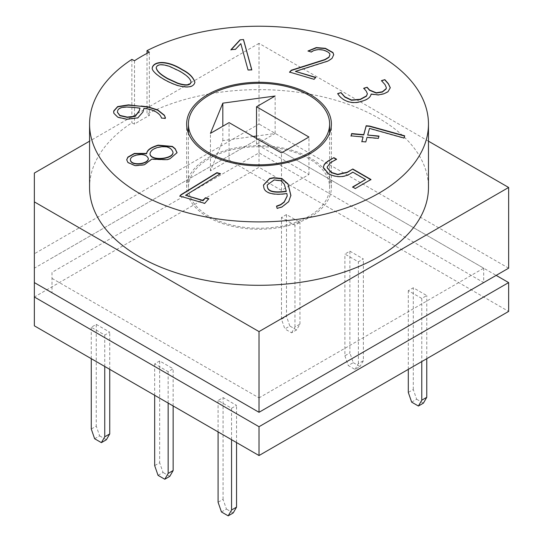 <?xml version="1.0" encoding="UTF-8"?>
<svg xmlns="http://www.w3.org/2000/svg" width="543" height="543" viewBox="0 0 543 543"><rect width="100%" height="100%" fill="white"/><g stroke="black" fill="none" stroke-linecap="round" stroke-linejoin="round"><path stroke-width="0.41" stroke-dasharray="2.71 2.04" d="M421.775 298.446L408.295 290.661L413.284 287.776L426.764 295.562L421.775 298.446L421.775 361.57M231.562 408.261L236.551 405.383L223.071 397.598L218.082 400.483L231.562 408.261L231.562 439.681M34.358 325.827L34.358 297.001L259.018 167.292L508.642 311.417M96.26 324.388L109.74 332.167L104.751 335.051L91.272 327.266L96.26 324.388L96.26 426.133L91.272 429.018M286.48 214.566L281.484 217.451L294.964 225.23L299.96 222.352L286.48 214.566L286.48 316.318L281.484 319.196L284.858 328.929L289.847 326.044L286.48 316.318M159.669 360.993L154.674 363.871L168.154 371.656L173.149 368.772L159.669 360.993L159.669 462.745L154.674 465.623M349.882 251.171L363.362 258.957L358.366 261.835L344.886 254.056L349.882 251.171L349.882 352.923L344.886 355.808L344.886 254.056M94.638 438.744L99.634 435.866L96.26 426.133M353.255 362.649L359.995 366.539L355 369.423L348.26 365.534L353.255 362.649L349.882 352.923M355 369.423L358.366 363.586L363.362 360.708L363.362 258.957M363.362 360.708L359.995 366.539M165.425 117.75L165.316 118.401M165.316 118.693L161.475 118.048M161.475 118.34C160.199 113.643 153.221 109.36 143.909 108.749L143.909 108.457M143.909 108.749L142.945 112.258L137.841 118.143L126.831 119.508L117.811 117.492L113.813 113.535L113.623 112.102M172.993 152.345C170.93 147.282 165.764 145.768 157.497 147.798C153.255 148.999 150.757 150.988 150.004 153.771M148.327 158.59C146.501 154.945 142.361 153.934 135.906 155.563C132.553 156.493 130.714 157.87 130.388 159.69M177.059 152.807L170.102 158.936L167.02 159.975L151.728 159.432L144.343 165.072L135.159 165.934L127.89 162.751L126.702 159.9M139.979 108.39C132.058 107.595 118.544 105.349 117.566 111.525L117.431 112.367M428.468 141.18L259.018 43.352L259.018 124.055L34.358 253.764L34.358 173.061M508.642 268.181L259.018 124.055M52.006 272.396L52.006 292.779L52.006 272.396L259.018 152.882L483.684 282.591L483.684 268.181L259.018 138.472L496.159 275.382M34.358 253.764L34.358 282.591L34.358 268.181L259.018 138.472L259.018 167.292M34.358 268.181L34.358 297.001M259.018 412.3L259.018 397.883L483.684 268.181M52.006 278.369L259.018 397.883M291.598 332.818L294.964 326.981L299.96 324.096L296.587 329.934L291.598 332.818L284.858 328.929M344.886 355.808L348.26 365.534M411.662 402.139L416.657 399.254L413.284 389.528L408.295 392.413M221.449 511.961L226.445 509.076L223.071 499.35L218.082 502.227M158.047 475.349L163.036 472.471L159.669 462.745M191.048 82C189.636 77.527 184.627 74.445 179.781 71.493L169.504 66.646C161.651 64.101 157.212 64.515 156.201 67.882M194.91 82.305L194.91 82.455C193.824 87.342 188.102 88.455 177.751 85.787C164.142 81.396 151.287 72.097 152.237 68.16L152.244 68.018M253.099 136.49L222.82 140.63L210.44 170.841L229.065 160.083L281.484 190.349L308.947 174.5L256.52 144.234L275.145 133.483L256.52 136.028M281.484 190.349L281.484 152.882M229.065 160.083L229.065 122.616M210.44 170.841L210.44 133.368M222.82 140.63L222.82 126.22M275.145 133.483L275.145 96.009M256.52 144.234L256.52 138.465M308.947 174.5L308.947 137.026M209.096 216.29A70.604 40.766 180 0 1 188.414 187.471A70.604 40.766 180 0 1 259.018 146.705A70.604 40.766 180 0 1 329.621 187.471A70.604 40.766 180 0 1 286.039 225.128A70.604 40.766 180 0 1 209.096 216.29M207.847 217.017A72.368 41.784 180 0 1 186.649 187.471A72.368 41.784 180 0 1 259.018 145.687A72.368 41.784 180 0 1 331.386 187.471A72.368 41.784 180 0 1 286.711 226.071A72.368 41.784 180 0 1 207.847 217.017M259.018 152.882L259.018 138.472L52.006 257.986M259.018 43.352L89.568 141.18M147.004 53.384L147.004 114.064A169.45 97.835 180 0 1 328.78 98.31A169.45 97.835 180 0 1 428.468 187.471M89.568 187.471A169.45 97.835 180 0 1 131.868 122.799L134.521 124.143A165.92 95.792 0 0 1 149.339 115.591L147.004 114.064M131.868 59.384L131.868 122.799M134.521 60.735L134.521 124.143M149.339 52.176L149.339 115.591M208.58 198.955L204.704 203.639L180.032 196.098M220.119 173.869L185.57 195.561M365.575 179.794L352.76 172.396C345.538 177.697 337.549 178.314 328.8 174.255L323.255 167.482M286.256 191.516L284.328 184.491L280.901 180.995L274.14 180.215L267.19 185.183M287.22 196.043L286.88 193.79C277.086 195.351 265.045 194.733 263.81 187.742L263.464 185.197M290.892 195.738L288.672 201.948L282 207.216L277.12 208.634L276.584 206.394M378.912 136.347L378.356 138.648L367.061 137.617L365.799 142.218L361.91 141.574M404.589 136.076L404.046 138.336L369.518 128.664L367.692 135.322M363.097 137.25L351.111 135.865M390.274 87.885L388.035 91.957L384.145 93.98L378.519 95.181L371.107 94.353C370.577 97.584 367.448 99.98 361.719 101.534C350.486 105.437 341.024 99.817 337.698 93.851L337.698 93.566M315.571 77.588L314.071 79.577L289.786 72.144M329.893 54.958L329.744 53.94C326.431 50.065 317.01 48.015 311.315 52.291L308.234 51.096M333.721 54.884L332.031 58.651L328.135 61.257L295.412 71.662M251.776 70.013L248.063 70.325L240.82 43.922L235.465 49.562L231.243 49.664M367.373 93.844L366.179 91.333L363.715 88.251M386.324 87.735L385.075 85L381.478 80.635M91.272 358.685L91.272 327.266M109.74 369.349L109.74 332.167M99.634 435.866L106.374 439.755M104.751 366.471L104.751 335.051M236.551 442.565L236.551 405.383M233.185 512.965L226.445 509.076M223.071 499.35L223.071 397.598M218.082 431.895L218.082 400.483M426.764 358.685L426.764 295.562M408.295 369.349L408.295 290.661M413.284 389.528L413.284 287.776M416.657 399.254L423.397 403.15M281.484 319.196L281.484 217.451M294.964 326.981L294.964 225.23M299.96 324.096L299.96 222.352M296.587 329.934L289.847 326.044M154.674 395.29L154.674 363.871M168.154 403.076L168.154 371.656M173.149 405.96L173.149 368.772M169.776 476.36L163.036 472.471M358.366 363.586L358.366 261.835M336.551 159.479L330.456 163.002L327.198 167.108M370.944 179.774L355.292 188.53M355.292 188.815L352.617 186.982M329.621 187.471L329.621 133.225M188.414 187.471L188.414 133.225M331.386 187.471L331.386 124.055M186.649 187.471L186.649 124.055"/><path stroke-width="0.81" d="M496.159 275.382L508.642 282.591L508.642 311.417L259.018 455.536L34.358 325.827L34.358 282.591L259.018 412.3L52.006 292.779M91.272 358.685L91.272 429.018L94.638 438.744L101.378 442.64L104.751 436.803L109.74 433.918L106.374 439.755L101.378 442.64M141.044 106.014L148.124 106.856L157.721 109.91L164.488 115.292L165.316 118.401L161.475 118.048C160.199 113.351 153.221 109.068 143.909 108.457L142.945 111.973L137.841 117.858L126.831 119.222L117.811 117.2L113.813 113.243L113.765 110.894L117.655 106.577L128.508 104.867L148.124 107.141L157.721 110.195L164.488 115.584L165.425 117.75M113.623 112.102L113.765 111.179L117.655 106.869L128.508 105.159L141.044 106.306M135.906 155.278C132.451 156.235 130.612 157.66 130.381 159.54C130.619 166.219 148.348 164.224 148.327 158.447C146.644 154.687 142.504 153.628 135.906 155.278M150.004 153.771L150.004 153.913C150.336 161.638 173.488 159.323 173 152.495L172.993 152.345M130.388 159.69L130.381 159.832C130.619 166.504 148.348 164.509 148.327 158.739L148.327 158.59M126.702 159.9L127.876 157.375L134.345 153.744L146.671 153.71C146.997 150.357 150.825 147.608 158.156 145.449L172.382 146.698L175.185 148.992L177.059 152.807M117.566 111.24L117.424 112.225L119.901 115.415L127.333 117.084L135.234 116.127L139.266 110.711L139.979 108.098C132.058 107.304 118.544 105.064 117.566 111.24M117.431 112.367L119.901 115.707L127.333 117.376L135.234 116.412L139.266 111.003L139.979 108.098M428.468 124.055A169.45 97.835 180 0 0 328.78 34.901A169.45 97.835 180 0 0 147.004 50.648L149.339 52.176A165.92 95.792 0 0 0 134.521 60.735L131.868 59.384A169.45 97.835 180 0 0 89.568 124.055L89.568 187.471A169.45 97.835 180 0 0 259.018 285.299A169.45 97.835 180 0 0 428.468 187.471L428.468 124.055A169.45 97.835 180 0 1 259.018 221.89A169.45 97.835 180 0 1 89.568 124.055M365.575 179.502L352.76 172.111C345.538 177.405 337.549 178.029 328.8 173.97L323.255 167.339L324.354 164.224L327.667 161.237L333.884 157.653L336.551 159.194L330.456 162.717L327.191 166.966L327.259 167.644L331.468 172.423L337.712 174.357L347.33 172.158L352.794 169.002L370.944 179.489L355.292 188.53L352.617 186.982L365.575 179.502L352.617 187.274M367.061 137.325L365.799 141.933L361.835 141.567L363.097 136.965L351.036 135.859L351.66 133.571L363.729 134.671L366.172 125.745L369.613 126.057L404.664 135.804L404.046 138.051L369.518 128.372L367.692 135.037L378.987 136.069L378.356 138.356L367.061 137.325M295.412 71.371L315.775 77.364L314.071 79.292L289.575 72.083L291.326 70.196L324.931 59.52L328.956 57.09L329.9 54.816L329.744 53.655C326.431 49.773 317.01 47.723 311.315 52.006L307.935 51.015L316.25 47.58L325.406 48.313L332.947 52.508L333.728 54.741L332.031 58.366L328.135 60.965L295.412 71.371L315.775 77.649M182.448 69.701C189.079 73.033 193.233 77.187 194.91 82.163C193.824 87.056 188.102 88.17 177.751 85.502C164.142 81.111 151.287 71.812 152.237 67.875C153.472 61.087 166.85 59.723 182.448 69.701L182.448 69.986C188.971 73.271 193.125 77.377 194.91 82.305M207.847 153.601A72.368 41.784 0 0 0 286.711 162.656A72.368 41.784 0 0 0 331.386 124.055A72.368 41.784 0 0 0 259.018 82.271A72.368 41.784 0 0 0 186.649 124.055A72.368 41.784 0 0 0 207.847 153.601M240.026 39.843L243.495 39.53L251.776 69.721L248.063 70.04L240.82 43.637L235.465 49.277L230.958 49.691L240.026 39.843L243.495 39.53M371.127 94.563L371.107 94.068C370.577 97.292 367.448 99.688 361.719 101.242C350.486 105.152 341.024 99.532 337.698 93.566L341.065 92.575L344.798 96.797L351.47 99.973L360.226 99.288L366.484 95.88L367.38 93.701L366.179 91.041L363.715 88.251L367.122 87.253L369.586 90.043L376.285 92.778L382.394 91.753L386.175 88.618L386.324 87.593L385.075 84.715L381.478 80.635L384.844 79.645L388.367 83.636L390.281 87.742L388.035 91.665L384.145 93.688L378.519 94.889L371.107 94.068L371.127 94.421M276.509 206.123L280.69 204.548L284.206 201.901L287.227 195.894L286.88 193.498C277.086 195.059 265.045 194.442 263.81 187.457L263.457 185.054L269.661 178.457L273.577 177.717L281.858 178.484L288.055 183.955L290.885 195.344L288.672 201.657L282 206.931L277.12 208.349L276.509 206.123M151.728 159.147L144.343 164.78L135.159 165.649L127.89 162.459L126.702 159.757L127.876 157.09L134.345 153.452L146.671 153.418C146.997 150.072 150.825 147.316 158.156 145.164L172.382 146.406L175.185 148.707L177.059 152.664L170.102 158.644L167.02 159.683L151.728 159.147M208.784 198.724L204.704 203.353L179.828 196.037L181.023 194.686L216.908 172.654L220.438 173.672L185.57 195.276L203.055 200.421L205.417 197.74L208.784 198.724M89.568 141.18L34.358 173.061L34.358 201.881L259.018 331.59L508.642 187.471L428.468 141.18M508.642 187.471L508.642 268.181L259.018 412.3L483.684 282.591M179.781 71.201L169.504 66.361C161.495 63.789 157.063 64.25 156.194 67.739C157.422 72.3 162.608 75.443 167.387 78.362L177.778 83.133C185.862 85.74 190.281 85.312 191.055 81.857C189.874 77.405 184.64 74.16 179.781 71.201M508.642 282.591L259.018 426.71L34.358 297.001M259.018 426.71L259.018 455.536M408.295 369.349L408.295 392.413L411.662 402.139L418.402 406.028L421.775 400.191L426.764 397.313L423.397 403.15L418.402 406.028M164.787 479.245L168.154 473.408L173.149 470.523L169.776 476.36L164.787 479.245L158.047 475.349L154.674 465.623L154.674 395.29M228.189 515.85L231.562 510.013L236.551 507.128L233.185 512.965L228.189 515.85L221.449 511.961L218.082 502.227L218.082 431.895M156.201 67.882L156.194 68.024C157.422 72.592 162.608 75.728 167.387 78.647L177.778 83.425C185.862 86.025 190.281 85.597 191.055 82.142L191.048 82M152.244 68.018C153.744 61.318 166.945 60.11 182.448 69.986M256.52 136.028L253.099 136.49M229.065 122.616L281.484 152.882L308.947 137.026L256.52 106.761L275.145 96.009L222.82 103.156L210.44 133.368L229.065 122.616M222.82 126.22L222.82 103.156M256.52 138.465L256.52 106.761M209.096 152.882A70.604 40.766 180 0 1 188.414 124.055A70.604 40.766 180 0 1 259.018 83.296A70.604 40.766 180 0 1 329.621 124.055A70.604 40.766 180 0 1 286.039 161.719A70.604 40.766 180 0 1 209.096 152.882M34.358 201.881L34.358 282.591M147.004 50.648L147.004 53.384M243.495 39.815L251.776 70.013M286.256 191.231L284.328 184.199L280.901 180.71L274.14 179.923L267.19 185.041L267.489 187.05C268.5 192.636 277.812 192.297 286.256 191.231L286.256 191.516C277.812 192.589 268.5 192.921 267.489 187.335L267.489 187.05M259.018 331.59L259.018 412.3M185.57 195.276L203.055 200.706L205.417 198.025L208.784 199.016M179.828 196.322L181.023 194.971L216.908 172.946L220.438 173.957M157.497 147.506C153.146 148.748 150.649 150.784 150.004 153.621C150.336 161.352 173.488 159.031 173 152.203C171.079 147.044 165.907 145.476 157.497 147.506M323.255 167.482L324.354 164.515L327.667 161.529L333.884 157.653M333.884 157.938L336.551 159.479M267.19 185.183L267.489 187.335M276.584 206.394L280.69 204.84L284.206 202.186L287.22 196.043M263.464 185.197L269.661 178.749L273.577 178.009L281.858 178.769L288.055 184.247L290.892 195.738M367.692 135.037L378.987 136.354M351.036 136.15L351.66 133.856L363.729 134.963L366.172 126.03L369.613 126.349L404.664 136.096M361.835 141.859L363.097 136.965M337.698 93.851L341.065 92.575M308.234 51.096L316.413 47.845L325.406 48.598L332.947 52.8L333.721 54.884M289.575 72.368L291.326 70.488L324.931 59.811L328.956 57.375L329.893 54.958M230.958 49.976L240.026 40.134M341.065 92.86L344.798 97.088L351.47 100.265L360.226 99.579L366.484 96.165L367.373 93.844M363.715 88.543L367.122 87.253M367.122 87.538L369.586 90.328L376.285 93.07L382.394 92.045L386.175 88.909L386.324 87.735M381.478 80.921L384.844 79.645M384.844 79.93L388.367 83.927L390.274 87.885M109.74 433.918L109.74 369.349M104.751 436.803L104.751 366.471M231.562 510.013L231.562 439.681M236.551 507.128L236.551 442.565M421.775 400.191L421.775 361.57M426.764 397.313L426.764 358.685M168.154 473.408L168.154 403.076M173.149 470.523L173.149 405.96M327.198 167.108L327.259 167.936L331.468 172.715L337.712 174.642L347.33 172.443L352.794 169.002M352.794 169.294L370.944 179.774M329.621 133.225L329.621 124.055M188.414 133.225L188.414 124.055"/></g></svg>
